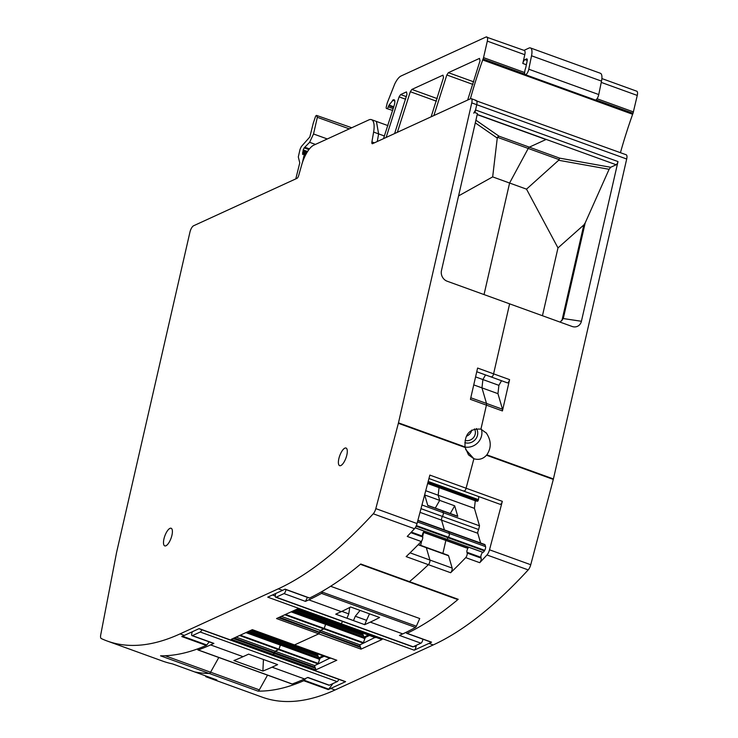 <?xml version="1.0" encoding="UTF-8"?>
<svg xmlns="http://www.w3.org/2000/svg" width="738" height="738" viewBox="0 0 738 738"><rect width="100%" height="100%" fill="white"/><g stroke="black" fill="none" stroke-linecap="round" stroke-linejoin="round"><path stroke-width="1.11" d="M262.885 671.036L233.9 660.538A568.242 200.81 -70.1 0 0 243.07 656.672L248.632 654.126L277.617 664.624L272.054 667.17A568.242 200.81 -70.1 0 1 262.885 671.036L263.438 659.486M338.825 679.357A3.413 1.208 109.9 0 1 337.165 681.617L329.342 685.205L307.847 677.419L304.545 678.942A568.242 200.81 -70.1 0 1 292.174 683.978L198.208 649.947A568.242 200.81 -70.1 0 0 210.579 644.911L213.882 643.388A2.841 1.006 -70.1 0 1 213.522 643.425L192.028 635.649A2.841 1.006 109.9 0 1 192.47 631.673M198.208 649.947A1.993 0.701 109.9 0 1 197.996 649.957A1.993 0.701 109.9 0 1 197.729 649.348L197.71 648.868M329.342 685.205A2.841 1.006 109.9 0 1 328.982 685.242L307.645 677.521M201.88 629.763A3.413 1.208 109.9 0 1 200.219 632.023L192.397 635.612A2.841 1.006 109.9 0 1 192.028 635.649M349.747 607.457L348.779 613.887L346.952 618.241L353.474 620.603A16.337 2.076 22.7 0 0 350.098 619.32A16.337 2.076 22.7 0 0 346.952 618.241L335.725 614.173L341.279 611.627A568.242 200.81 -70.1 0 0 350.624 606.996L379.618 617.494A568.242 200.81 -70.1 0 1 370.273 622.125L364.71 624.671L366.537 620.317L355.301 616.248L360.089 610.418M369.489 613.822L366.537 620.317M364.71 624.671L353.474 620.603L355.301 616.248M348.779 613.887L341.832 611.368M275.717 593.49L275.449 594.68A3.413 1.208 -70.1 0 0 275.735 597.226L412.69 646.82A3.413 1.208 -70.1 0 0 413.123 646.774L420.946 643.185L399.452 635.409L402.754 633.887A568.242 200.81 109.9 0 0 415.457 627.429A1.993 0.701 -70.1 0 0 416.352 626.193L419.728 618.536L330.624 586.267M415.457 627.429L321.491 593.398A1.993 0.701 -70.1 0 0 322.386 592.162L322.921 590.963M321.491 593.398A568.242 200.81 109.9 0 1 308.798 599.856L341.279 611.627M308.798 599.856L305.486 601.378L307.432 597.374M275.735 597.226A3.413 1.208 -70.1 0 0 276.178 597.18L284.001 593.592A2.841 1.006 -70.1 0 0 285.938 589.588M420.946 643.185A2.841 1.006 -70.1 0 0 422.883 639.182M478.805 496.591L478.482 499.654L477.551 501.286L427.708 483.233M475.521 500.862A5.683 2.011 109.9 0 0 475.623 500.908A5.683 2.011 109.9 0 0 475.733 500.936L477.551 501.286M480.641 543.02L477.8 533.279A2.841 1.006 -70.1 0 1 477.947 531.286L478.658 529.552L442.422 516.425A2.841 1.006 -70.1 0 0 443.27 512.698L442.772 510.982A1.707 0.6 -70.1 0 0 442.588 510.733L427.726 505.355M478.658 529.552L479.506 525.825L443.27 512.698A2.841 1.006 -70.1 0 1 442.422 516.425A2.841 1.006 -70.1 0 0 441.564 520.152L420.014 512.347M477.8 533.279L441.564 520.152L444.405 529.893L441.564 520.152A2.841 1.006 -70.1 0 1 442.422 516.425L420.983 508.657M447.883 555.382L448.566 555.76L452.154 568.094A2.841 1.006 109.9 0 1 450.632 572.725A568.242 200.81 -70.1 0 0 465.724 557.624A2.841 1.006 -70.1 0 0 467.172 553.066L466.933 552.236A2.841 1.006 109.9 0 1 467.366 549.367A2.841 1.006 109.9 0 1 468.916 547.31L467.006 547.845A8.524 3.017 109.9 0 1 466.231 547.836L443.99 539.782A8.524 3.017 -70.1 0 0 444.765 539.792L446.785 539.22A3.413 1.208 -70.1 0 0 448.151 537.781L448.473 537.209A2.841 1.006 -70.1 0 0 449.331 533.482L448.833 531.803A2.841 1.006 -70.1 0 0 448.519 531.388L484.755 544.506A2.869 1.015 -70.1 0 1 485.078 544.921L485.567 546.609A2.841 1.006 -70.1 0 1 484.709 550.336L484.386 550.899A3.413 1.208 -70.1 0 1 483.021 552.347L446.785 539.22A3.413 1.208 -70.1 0 0 448.151 537.781L448.473 537.209A2.841 1.006 -70.1 0 0 449.331 533.482L448.833 531.803A2.841 1.006 -70.1 0 0 448.519 531.388A2.841 1.006 -70.1 0 0 448.261 531.378M421.961 504.976L443.27 512.698L442.772 510.982L427.782 505.558L424.691 494.949L439.691 500.382L438.188 495.235L439.036 487.661L438.188 495.235L425.725 490.715M450.3 513.528L454.682 505.807L439.691 500.382L435.3 508.095L439.691 500.382L438.188 495.235L474.423 508.353L475.272 500.779M408.52 581.415A2.841 1.006 -70.1 0 0 408.843 581.858A2.841 1.006 -70.1 0 0 409.479 581.645A568.297 200.828 -70.1 0 0 428.391 564.671L406.149 556.618A568.242 200.81 -70.1 0 0 421.241 541.517L407.247 536.443A568.242 200.81 109.9 0 0 414.488 528.722A5.683 2.011 109.9 0 0 417.044 523.556L429.857 475.097L466.093 488.224L473.888 458.741L468.482 454.839L465.161 447.496L398.363 423.308A5.683 2.011 -70.1 0 0 398.474 422.846L471.757 102.896A5.683 2.011 -70.1 0 0 471.268 98.661A5.683 2.011 -70.1 0 0 470.54 98.735L372.579 143.67A2.841 1.006 -70.1 0 1 372.22 143.707A2.841 1.006 -70.1 0 1 371.906 141.927L373.613 132.074A19.889 7.029 -70.1 0 0 371.445 119.639A19.889 7.029 -70.1 0 0 368.899 119.888L313.696 145.202A19.889 7.029 -70.1 0 0 301.63 165.1L298.696 175.506A2.841 1.006 -70.1 0 1 296.971 178.347L193.559 225.782A5.683 2.011 -70.1 0 0 189.934 232.166L116.659 552.107A5.683 2.011 -70.1 0 0 116.558 552.568L100.737 634.791A5.683 2.011 -70.1 0 0 101.263 638.545A568.242 200.81 -70.1 0 0 107.314 641.064A568.242 200.81 -70.1 0 0 180.09 633.868L278.309 588.813A568.242 200.81 -70.1 0 0 373.253 513.786A5.683 2.011 -70.1 0 0 375.817 508.62L398.363 423.308M420.651 545.354L421.647 540.991L420.651 545.354M422.625 536.738L423.612 532.402L422.625 536.738M416.389 645.28L415.992 646.995A2.841 1.006 109.9 0 1 414.184 650.187L428.999 643.388A568.242 200.81 -70.1 0 0 431.573 642.189L407.081 633.315A568.242 200.81 -70.1 0 0 457.477 599.902A568.242 200.81 -70.1 0 0 458.206 599.293A2.841 1.006 -70.1 0 1 457.578 599.505L408.843 581.858A2.841 1.006 -70.1 0 0 409.479 581.645A568.242 200.81 -70.1 0 0 428.391 564.671A2.841 1.006 -70.1 0 0 429.913 560.041L426.324 547.707A2.869 1.015 -70.1 0 0 426.01 547.292A2.869 1.015 -70.1 0 0 425.641 547.328M414.184 650.187L340.965 623.665A2.841 1.006 -70.1 0 0 342.497 621.405A2.841 1.006 -70.1 0 1 340.965 623.665L339.664 624.21L340.965 623.665L267.737 597.153L282.553 590.354A568.242 200.81 -70.1 0 0 285.126 589.145L309.619 598.02A568.242 200.81 -70.1 0 0 360.015 564.607A568.242 200.81 -70.1 0 0 360.744 563.998L458.206 599.293M339.563 624.108L297.497 608.942M335.901 623.296L296.944 609.191M295.754 609.736L325.596 620.547A2.011 0.71 -70.1 0 1 325.873 619.699A2.011 0.71 -70.1 0 0 325.596 620.547L325.559 620.732A2.011 0.71 -70.1 0 0 325.504 621.922L325.882 623.204L292.635 611.165M292.423 611.267L325.882 623.204L324.194 628.435L285.523 614.431M284.813 614.754L323.89 628.905L324.194 628.435L320.393 630.51L319.489 632.577L278.401 617.697M318.761 633.85L319.489 632.577L318.761 633.85L294.425 644.957L318.761 633.85L276.529 618.555L297.58 608.905L382.044 639.495L361.002 649.145L318.761 633.85M294.324 644.855L252.258 629.689M290.661 644.053L251.704 629.938M250.514 630.492L280.366 641.304A2.011 0.71 -70.1 0 1 280.634 640.446A2.011 0.71 -70.1 0 0 280.366 641.304L280.32 641.488A2.011 0.71 -70.1 0 0 280.274 642.678L280.643 643.96L247.396 631.913M247.193 632.014L280.643 643.96L278.964 649.191L240.284 635.178M239.573 635.51L278.65 649.661L278.964 649.191L275.163 651.257L274.25 653.324L233.171 638.444M336.344 660.076L252.341 629.652L231.298 639.302L273.53 654.597L274.25 653.324L272.377 655.132L199.159 628.61L184.343 635.409L180.09 633.868M332.856 683.591A70.461 24.898 -70.1 0 1 328.724 689.154A2.269 0.803 -70.1 0 1 328.226 689.587A568.242 200.81 -70.1 0 0 330.781 688.443L345.596 681.644A2.841 1.006 -70.1 0 1 345.236 681.681L272.018 655.159A2.841 1.006 -70.1 0 0 272.377 655.132L273.53 654.597L315.763 669.892L336.805 660.242M194.518 671.866A2.841 1.006 -70.1 0 0 194.564 671.884A2.841 1.006 -70.1 0 0 194.62 671.903A568.297 200.828 -70.1 0 0 209.288 673.471A2.841 1.006 -70.1 0 0 210.579 672.207L218.808 657.493L210.579 672.207L165.146 655.75M458.575 195.902L492.67 176.889L526.508 189.149L558.648 160.266L559.69 158.153L529.33 147.157L545.963 139.528L477.191 114.621L545.963 139.528A1.707 0.6 -70.1 0 1 545.742 139.547M492.67 176.889L497.357 137.268L498.971 136.161L529.33 147.157A2.878 1.015 -70.1 0 0 528.224 148.449L509.589 183.015L484.036 294.573L509.589 183.015L528.224 148.449A2.878 1.015 -70.1 0 1 529.33 147.157L545.963 139.528M491.102 376.648A2.841 1.006 -70.1 0 0 491.416 377.063A2.841 1.006 -70.1 0 0 493.593 373.843L509.626 303.844L447.154 281.215A8.524 7.528 65.4 0 1 441.462 270.597L477.44 113.523L474.94 112.619L476.748 104.704C477.338 101.576 476.942 100.183 475.54 100.543C476.942 100.183 477.338 101.576 476.748 104.704L475.549 109.98L473.731 113.172M475.576 376.897L482.901 379.553L485.521 374.932L482.901 379.553L481.96 387.874L486.499 403.446L470.798 397.764M473.741 384.895L481.96 387.874L482.901 379.553L498.897 385.347L497.956 393.668L502.495 409.239L502.421 410.937L509.589 379.627A2.841 1.006 -70.1 0 1 507.412 382.856L491.416 377.063A2.841 1.006 -70.1 0 0 493.593 373.843L477.606 368.05L470.429 399.35L486.425 405.144A2.869 1.015 -70.1 0 0 486.499 403.446A2.869 1.015 -70.1 0 1 486.425 405.144L480.918 429.147C469.645 428.326 464.359 434.258 465.06 446.96L465.161 447.496M463.658 490.798A2.841 1.006 -70.1 0 0 463.971 491.213A2.841 1.006 -70.1 0 0 466.093 488.224L473.888 458.741L465.641 449.479L473.888 458.741C478.796 460.189 483.012 459.027 486.508 455.226L486.831 454.839C491.499 447.901 491.351 440.651 486.379 433.105L486.019 432.689M415.171 527.845L424.433 531.194A2.841 1.006 -70.1 0 0 422.883 533.26A2.841 1.006 -70.1 0 0 422.45 536.129L422.69 536.96L410.826 532.661M421.241 541.517A2.841 1.006 -70.1 0 0 422.69 536.96M205.579 675.87A2.841 1.006 109.9 0 0 205.957 676.774A568.242 200.81 -70.1 0 0 207.027 677.17A568.242 200.81 -70.1 0 0 216.861 679.956A2.841 1.006 109.9 0 1 216.806 679.938L194.564 671.884A2.841 1.006 -70.1 0 0 194.62 671.903A568.242 200.81 -70.1 0 0 209.288 673.471L160.552 655.824A568.242 200.81 -70.1 0 0 161.142 655.824A568.242 200.81 -70.1 0 0 206.271 645.418L181.779 636.553A568.242 200.81 -70.1 0 0 184.343 635.409M107.314 641.064L162.544 661.063A568.242 200.81 -70.1 0 0 172.378 663.849L216.861 679.956M206.271 645.418A2.269 0.803 109.9 0 0 206.769 644.984A70.461 24.898 -70.1 0 0 209.177 641.857M245.883 632.614L280.403 645.113L278.964 649.191L318.198 663.397L319.572 659.514A1.993 0.701 -70.1 0 1 320.67 657.872L324.231 656.239M246.003 632.558L318.788 659.016L280.431 645.03L280.634 644.126L318.77 657.936L318.798 658.923M291.123 611.867L325.642 624.366L324.194 628.435L363.437 642.65L364.812 638.767A1.993 0.701 -70.1 0 1 365.9 637.125L369.47 635.492M291.233 611.811L364.028 638.269L325.661 624.283L325.873 623.379L364.009 637.189L364.037 638.176M171.936 535.244A9.373 3.312 -70.1 0 0 171.142 528.26A9.373 3.312 -70.1 0 0 163.956 538.906A9.373 3.312 -70.1 0 0 164.749 545.889A9.373 3.312 -70.1 0 0 171.936 535.244M346.832 455.023A9.373 3.312 -70.1 0 0 346.039 448.04A9.373 3.312 -70.1 0 0 338.853 458.685A9.373 3.312 -70.1 0 0 339.646 465.669A9.373 3.312 -70.1 0 0 346.832 455.023M309.619 598.02A2.269 0.803 109.9 0 1 309.314 598.057A2.269 0.803 109.9 0 1 309.222 597.992L284.988 589.219M387.976 125.626L376.445 121.447L378.612 133.892L377.293 141.512L378.612 133.892L376.398 121.429M595.926 99.842L633.038 113.283L637.263 95.433A5.683 2.011 -70.1 0 0 636.774 91.208L601.885 78.569M633.038 113.283A5.683 2.011 -70.1 0 0 632.641 114.279A206.843 73.099 -70.1 0 0 620.446 152.692M524.783 74.077L483.095 58.985A5.683 2.011 -70.1 0 0 482.698 59.972A206.843 73.099 -70.1 0 0 470.383 98.809M207.027 677.17L262.258 697.179A568.242 200.81 -70.1 0 0 335.034 689.984L433.243 644.929A568.242 200.81 -70.1 0 0 528.196 569.902A5.683 2.011 -70.1 0 0 530.751 564.736L553.306 479.423A5.683 2.011 -70.1 0 0 553.417 478.953L626.691 159.011A5.683 2.011 -70.1 0 0 626.211 154.777L475.54 100.543M527.227 60.451L524.976 59.63A3.413 1.208 -70.1 0 0 522.799 63.459L524.801 54.713A5.683 2.011 -70.1 0 0 524.321 50.479L486.102 36.974L401.02 76.005C398.917 77.075 396.832 79.713 394.756 83.929L387.21 103.025L386.149 107.545M524.801 54.713L487.32 41.134L483.538 57.629A2.841 1.006 -70.1 0 1 483.095 58.985M487.32 41.134C487.91 37.998 487.504 36.614 486.102 36.974M392.727 110.46L386.251 108.394M387.505 108.578L389.046 105.054L393.382 99.787C394.913 99.473 395.254 101.106 394.406 104.695L383.52 138.652M394.11 99.713L393.382 99.787L394.627 100.239M305.338 155.487L304.148 155.054L302.469 162.388M304.148 155.054L303.871 154.002L302.635 154.473L303.198 149.925L304.176 147.877L309.609 142.305L313.53 133.975L317.34 117.305L316.473 115.396L315.661 116.069L313.253 123.218L309.84 136.973L301.353 146.539L300.052 149.316L298.309 156.936L299.766 162.867L295.79 178.891M305.781 154.629L303.871 154.002M351.768 127.748L316.473 115.396M394.618 133.56L406.979 94.279L406.454 91.909L400.633 94.575L399.083 96.872L386.131 137.452M467.671 100.054L480.032 60.774L479.497 58.403L448.381 72.675L446.831 74.972L433.87 115.562M431.14 116.807L443.51 77.527L442.975 75.156L411.859 89.427L410.31 91.724L397.348 132.314M509.589 379.627L493.593 373.843L509.626 303.844L572.107 326.464A8.524 7.528 -114.6 0 0 573.564 326.842A8.524 7.528 -114.6 0 0 581.415 321.279L563.288 318.548L560.142 322.137M502.421 410.937L486.425 405.144L480.927 429.156L486.379 433.105M558.648 160.266L609.099 169.297L610.677 167.277L616.175 164.758A2.841 1.006 -70.1 0 0 617.992 161.567L581.415 321.279M502.329 501.342L466.093 488.224A2.841 1.006 -70.1 0 1 463.971 491.213L500.207 504.34A2.841 1.006 -70.1 0 0 502.329 501.342L489.515 549.801A5.683 2.011 -70.1 0 1 486.96 554.967A568.242 200.81 -70.1 0 1 479.718 562.688A2.841 1.006 -70.1 0 0 481.167 558.14L480.927 557.31L466.933 552.236M267.534 675.141L259.315 689.855A2.841 1.006 109.9 0 1 258.014 691.119A568.242 200.81 -70.1 0 0 258.604 691.128A568.242 200.81 -70.1 0 0 303.733 680.722A2.269 0.803 -70.1 0 0 304.24 680.288A70.461 24.898 109.9 0 0 305.698 678.406M523.998 50.359L528.971 48.081A11.365 4.013 -70.1 0 1 530.428 47.933A11.365 4.013 -70.1 0 1 531.535 55.784L528.786 69.215A4.548 1.605 -70.1 0 1 525.253 74.63A4.548 1.605 -70.1 0 1 524.709 72.047A5.683 2.011 -70.1 0 0 524.764 71.577A5.683 2.011 -70.1 0 1 525.53 68.348A2.841 1.006 -70.1 0 0 525.825 67.324L527.163 60.857A2.841 1.006 -70.1 0 0 526.886 58.883A2.841 1.006 -70.1 0 0 526.526 58.92L524.976 59.63M609.099 169.297L585.188 222.922L583.823 224.952L557.983 247.922L542.448 315.726M481.434 429.35A13.921 12.795 -41.7 0 1 465.078 447.034M258.014 691.119L209.288 673.471A2.841 1.006 -70.1 0 0 210.579 672.207L259.315 689.855M329.692 658.213L318.133 663.96L278.65 649.661L275.163 651.257L274.25 653.324L315.486 668.259L315.763 669.892M317.875 653.268L317.663 654.809L280.32 641.488A2.011 0.71 -70.1 0 0 280.274 642.678L280.643 643.96L318.77 657.936M330.172 658.388L290.707 644.099L330.818 658.139M279.444 617.217L360.725 647.512L360.153 646.442L319.674 631.783L320.393 630.51L281.326 616.359M374.932 637.466L363.373 643.204L323.89 628.905L320.393 630.51L359.886 644.809L360.153 646.442M363.114 632.521L362.902 634.062L325.559 620.732A2.011 0.71 -70.1 0 0 325.504 621.922L325.882 623.204L364.009 637.189M375.402 637.641L335.947 623.352L376.057 637.392M450.632 572.725L428.391 564.671A2.841 1.006 -70.1 0 0 429.913 560.041L426.324 547.707A2.869 1.015 -70.1 0 0 426.01 547.292L418.345 544.515M497.956 393.668L481.96 387.874L486.499 403.446L502.495 409.239M479.506 525.825L474.423 508.353M483.021 552.347L482.91 552.375A2.841 1.006 -70.1 0 0 481.36 554.441A2.841 1.006 -70.1 0 0 480.927 557.31M407.081 633.315A2.269 0.803 109.9 0 1 406.776 633.352A2.269 0.803 109.9 0 1 406.684 633.296A70.461 24.898 109.9 0 1 405.817 632.448M431.573 642.189A2.269 0.803 109.9 0 1 431.269 642.217A2.269 0.803 109.9 0 1 431.176 642.161L406.887 633.37M442.892 553.408L445.853 540.456M363.373 643.204L359.886 644.809M360.725 647.512L361.002 649.145M381.583 639.32L382.044 639.495M318.133 663.96L314.646 665.556L314.923 667.198L234.214 637.964M315.486 668.259L314.923 667.198M525.253 74.63L595.225 99.971A4.548 1.605 -70.1 0 0 598.758 94.556L601.507 81.125A11.365 4.013 -70.1 0 0 600.4 73.274L530.428 47.933M526.508 189.149L557.983 247.922M476.407 428.547A9.594 8.819 -41.7 0 1 475.466 439.341A9.594 8.819 -41.7 0 1 464.839 442.625M323.106 655.833L319.545 657.466L318.788 659.016M318.733 657.752L317.672 655.012L250.274 630.603M368.345 635.077L364.784 636.719L364.028 638.269M363.972 637.005L362.902 634.265L295.504 609.856M454.682 505.807L457.772 516.415A1.707 0.6 -70.1 0 0 457.578 516.166L442.588 510.733A1.707 0.6 -70.1 0 1 442.772 510.982L457.772 516.415M465.106 440.42A7.952 7.306 138.3 0 0 473.556 437.542A7.952 7.306 138.3 0 0 474.469 428.898M471.739 430.088A7.952 7.306 -41.7 0 1 466.425 436.232M498.897 385.347L501.517 380.725M415.208 527.781L446.785 539.22L444.765 539.792L423.492 532.08M423.354 532.31L443.99 539.782A8.524 3.017 -70.1 0 0 444.765 539.792L467.006 547.845M243.07 656.672L210.579 644.911M304.545 678.942L272.054 667.17M200.219 632.023L337.165 681.617M192.397 635.612L213.882 643.388M416.352 626.193L322.386 592.162M370.273 622.125L402.754 633.887M305.486 601.378L284.001 593.592M413.123 646.774L276.178 597.18M428.178 481.434L478.482 499.654M478.215 500.465L427.957 482.274M427.828 482.763L477.956 500.918M475.733 500.936L427.634 483.519L475.623 500.908M484.386 550.899L416.103 526.176M484.709 550.336L416.361 525.576M485.567 546.609L417.468 521.95M485.078 544.921L417.837 520.576M411.343 532.107L422.45 536.129M414.488 528.722L373.253 513.786M282.553 590.354L278.309 588.813M417.044 523.556L375.817 508.62M626.691 159.011L471.757 102.896M465.06 446.96L398.474 422.846M497.357 137.268L559.1 159.629M498.971 136.161L475.909 120.193M206.769 644.984L182.544 636.211M314.646 665.556L236.086 637.106M248.798 631.276L317.949 656.322M294.028 610.529L363.188 635.575M272.423 595.003L275.274 596.036M452.154 568.094L410.051 552.845M418.132 544.736L448.566 555.76M497.089 137.969L475.3 122.868M374.406 142.831L371.906 141.927M384.452 136.004L373.613 132.074M597.024 98.726L633.481 111.927M632.641 114.279L482.698 59.972M526.36 64.75L522.799 63.459M524.653 72.518L483.538 57.629M601.249 82.398L637.263 95.433M553.417 478.953L486.831 454.839M617.992 161.567L475.549 109.98M553.306 479.423L486.508 455.226M530.751 564.736L489.515 549.801M528.196 569.902L486.96 554.967M433.243 644.929L428.999 643.388M479.718 562.688L465.724 557.624M345.596 681.644L272.377 655.132M335.034 689.984L330.781 688.443M328.226 689.587L303.733 680.722M349.295 128.873L317.34 117.305M327.312 138.965L313.53 133.975M315.43 144.408L309.609 142.305M309.462 148.901L305.154 147.342M309.277 149.131L304.895 147.545M308.918 149.593L304.176 147.877M307.589 151.511L303.198 149.925M307.1 152.296L303.06 150.838M306.51 153.292L302.811 151.945M306.012 154.196L302.506 152.932M394.839 101.023L392.515 100.183M393.806 106.779L389.046 105.054M393.631 107.361L388.861 105.635M393.262 108.652L388.557 106.955M406.334 96.641L400.633 94.575M405.605 99.233L399.083 96.872M473.787 81.872L448.381 72.675M472.966 84.436L446.831 74.972M437.265 98.624L411.859 89.427M436.444 101.189L410.31 91.724M559.69 158.153L610.677 167.277M616.175 164.758L477.228 114.436M563.288 318.548L585.188 222.922M481.167 558.14L467.172 553.066M414.119 646.322L415.992 646.995M328.724 689.154L304.24 680.288M601.507 81.125L531.535 55.784M527.144 59.141L526.526 58.92M598.758 94.556L528.786 69.215M561.895 320.689L583.823 224.952M318.77 659.228L319.572 659.514M364.009 638.481L364.812 638.767M482.91 552.375L468.916 547.31M319.545 657.466L320.67 657.872M364.784 636.719L365.9 637.125M197.996 649.957L291.962 683.988M295.67 682.687L297.423 683.323M448.519 531.388L417.911 520.299M463.971 491.213L428.944 478.528M491.416 377.063L476.757 371.758M194.564 671.884L172.351 663.84M272.018 655.159L198.956 628.702M290.707 644.099L251.667 629.957M335.947 623.352L296.907 609.21M408.843 581.858L360.375 564.302M284.96 589.228L309.314 598.057M476.268 100.479L471.268 98.661M376.445 121.447L371.445 119.639M406.776 633.352L431.269 642.217M381.841 639.486L339.664 624.21M336.602 660.233L294.425 644.957M448.252 555.345L426.01 547.292"/></g></svg>

